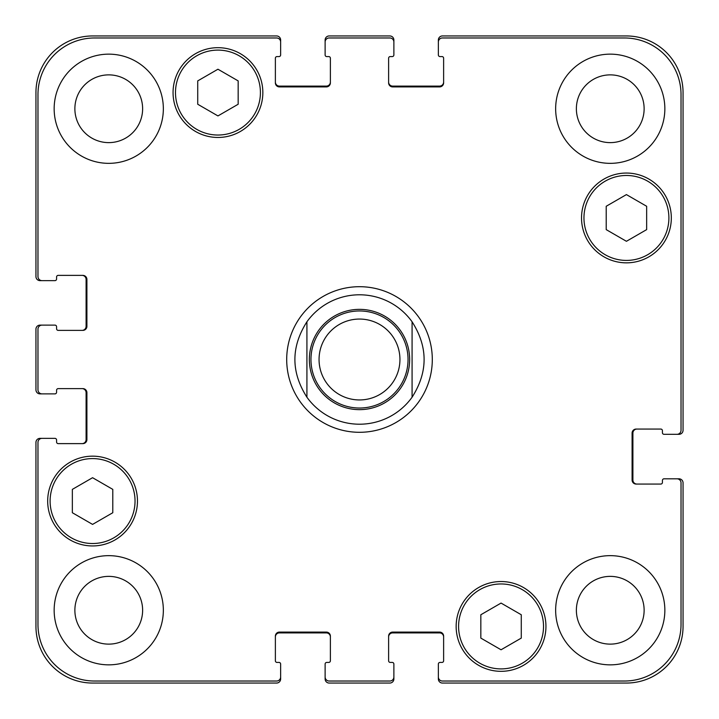 <?xml version="1.0" encoding="UTF-8"?>
<svg xmlns="http://www.w3.org/2000/svg" width="719" height="719" viewBox="0 0 719 719"><rect width="100%" height="100%" fill="white"/><g stroke="black" fill="none" stroke-linecap="round" stroke-linejoin="round"><path stroke-width="1.08" d="M359.5 424.21A64.71 64.71 0 0 1 306.923 397.221C290.889 372.074 290.889 346.926 306.923 321.779L306.923 397.221L306.923 321.779A64.71 64.71 0 0 1 412.077 321.779L412.077 397.221L412.077 321.779C428.111 346.926 428.111 372.074 412.077 397.221A64.71 64.71 0 0 1 359.5 424.21A64.71 64.71 0 0 0 412.077 397.221M412.077 321.779A64.71 64.71 0 0 0 306.923 321.779M359.5 432.299A72.799 72.799 0 0 1 296.453 323.101A72.799 72.799 0 0 1 422.547 323.101A72.799 72.799 0 0 1 359.5 432.299M359.5 399.944A40.444 40.444 0 0 0 394.524 339.278A40.444 40.444 0 0 0 324.476 339.278A40.444 40.444 0 0 0 359.5 399.944A40.444 40.444 0 0 0 394.524 339.278A40.444 40.444 0 0 0 324.476 339.278A40.444 40.444 0 0 0 359.5 399.944M359.5 408.033A48.533 48.533 0 0 0 401.535 335.234A48.533 48.533 0 0 0 317.465 335.234A48.533 48.533 0 0 0 359.5 408.033M521.275 638.104L501.053 649.778L480.831 638.104L480.831 614.754L501.053 603.079L521.275 614.754L521.275 638.104M112.793 512.728L92.571 524.403L72.349 512.728L72.349 489.378L92.571 477.704L112.793 489.378L112.793 512.728M238.169 104.246L217.947 115.921L197.725 104.246L197.725 80.896L217.947 69.222L238.169 80.896L238.169 104.246M646.651 229.622L626.429 241.296L606.207 229.622L606.207 206.272L626.429 194.597L646.651 206.272L646.651 229.622M260.413 92.571A42.466 42.466 0 0 0 196.718 55.794A42.466 42.466 0 0 0 196.718 129.348A42.466 42.466 0 0 0 260.413 92.571M262.839 92.571A44.893 44.893 0 0 1 195.505 131.451A44.893 44.893 0 0 1 195.505 53.691A44.893 44.893 0 0 1 262.839 92.571M135.037 501.053A42.466 42.466 0 0 0 71.343 464.276A42.466 42.466 0 0 0 71.343 537.83A42.466 42.466 0 0 0 135.037 501.053M137.464 501.053A44.893 44.893 0 0 1 70.129 539.933A44.893 44.893 0 0 1 70.129 462.173A44.893 44.893 0 0 1 137.464 501.053M543.519 626.429A42.466 42.466 0 0 0 479.816 589.652A42.466 42.466 0 0 0 479.816 663.206A42.466 42.466 0 0 0 543.519 626.429M545.946 626.429A44.893 44.893 0 0 1 478.602 665.309A44.893 44.893 0 0 1 478.602 587.549A44.893 44.893 0 0 1 545.946 626.429M668.895 217.947A42.466 42.466 0 0 0 605.191 181.17A42.466 42.466 0 0 0 605.191 254.724A42.466 42.466 0 0 0 668.895 217.947M671.321 217.947A44.893 44.893 0 0 1 603.978 256.827A44.893 44.893 0 0 1 603.978 179.067A44.893 44.893 0 0 1 671.321 217.947M681.028 482.853A4.044 4.044 0 0 0 676.983 478.809L664.041 478.809A1.618 1.618 0 0 0 662.424 480.427L662.424 482.449A1.618 1.618 0 0 1 660.806 484.067L636.135 484.067A4.044 4.044 0 0 1 632.091 480.022L632.091 433.108A4.044 4.044 0 0 1 636.135 429.063L660.806 429.063A1.618 1.618 0 0 1 662.424 430.681L662.424 432.703A1.618 1.618 0 0 0 664.041 434.321L676.983 434.321A4.044 4.044 0 0 0 681.028 430.277L681.028 94.593A56.621 56.621 0 0 0 624.407 37.972L442.41 37.972A4.044 4.044 0 0 0 438.365 42.017L438.365 54.959A1.618 1.618 0 0 0 439.983 56.576L442.005 56.576A1.618 1.618 0 0 1 443.623 58.194L443.623 82.865A4.044 4.044 0 0 1 439.579 86.909L392.664 86.909A4.044 4.044 0 0 1 388.62 82.865L388.62 58.194A1.618 1.618 0 0 1 390.237 56.576L392.259 56.576A1.618 1.618 0 0 0 393.877 54.959L393.877 42.017A4.044 4.044 0 0 0 389.833 37.972L329.167 37.972A4.044 4.044 0 0 0 325.123 42.017L325.123 54.959A1.618 1.618 0 0 0 326.741 56.576L328.763 56.576A1.618 1.618 0 0 1 330.381 58.194L330.381 82.865A4.044 4.044 0 0 1 326.336 86.909L279.421 86.909A4.044 4.044 0 0 1 275.377 82.865L275.377 58.194A1.618 1.618 0 0 1 276.995 56.576L279.017 56.576A1.618 1.618 0 0 0 280.635 54.959L280.635 42.017A4.044 4.044 0 0 0 276.59 37.972L94.593 37.972A56.621 56.621 0 0 0 37.972 94.593L37.972 276.59A4.044 4.044 0 0 0 42.017 280.635L54.959 280.635A1.618 1.618 0 0 0 56.576 279.017L56.576 276.995A1.618 1.618 0 0 1 58.194 275.377L82.865 275.377A4.044 4.044 0 0 1 86.909 279.421L86.909 326.336A4.044 4.044 0 0 1 82.865 330.381L58.194 330.381A1.618 1.618 0 0 1 56.576 328.763L56.576 326.741A1.618 1.618 0 0 0 54.959 325.123L42.017 325.123A4.044 4.044 0 0 0 37.972 329.167L37.972 389.833A4.044 4.044 0 0 0 42.017 393.877L54.959 393.877A1.618 1.618 0 0 0 56.576 392.259L56.576 390.237A1.618 1.618 0 0 1 58.194 388.62L82.865 388.62A4.044 4.044 0 0 1 86.909 392.664L86.909 439.579A4.044 4.044 0 0 1 82.865 443.623L58.194 443.623A1.618 1.618 0 0 1 56.576 442.005L56.576 439.983A1.618 1.618 0 0 0 54.959 438.365L42.017 438.365A4.044 4.044 0 0 0 37.972 442.41L37.972 624.407A56.621 56.621 0 0 0 94.593 681.028L276.59 681.028A4.044 4.044 0 0 0 280.635 676.983L280.635 664.041A1.618 1.618 0 0 0 279.017 662.424L276.995 662.424A1.618 1.618 0 0 1 275.377 660.806L275.377 636.135A4.044 4.044 0 0 1 279.421 632.091L326.336 632.091A4.044 4.044 0 0 1 330.381 636.135L330.381 660.806A1.618 1.618 0 0 1 328.763 662.424L326.741 662.424A1.618 1.618 0 0 0 325.123 664.041L325.123 676.983A4.044 4.044 0 0 0 329.167 681.028L389.833 681.028A4.044 4.044 0 0 0 393.877 676.983L393.877 664.041A1.618 1.618 0 0 0 392.259 662.424L390.237 662.424A1.618 1.618 0 0 1 388.62 660.806L388.62 636.135A4.044 4.044 0 0 1 392.664 632.091L439.579 632.091A4.044 4.044 0 0 1 443.623 636.135L443.623 660.806A1.618 1.618 0 0 1 442.005 662.424L439.983 662.424A1.618 1.618 0 0 0 438.365 664.041L438.365 676.983A4.044 4.044 0 0 0 442.41 681.028L624.407 681.028A56.621 56.621 0 0 0 681.028 624.407L681.028 482.853M163.348 108.749A54.599 54.599 0 0 1 81.454 156.032A54.599 54.599 0 0 1 81.454 61.466A54.599 54.599 0 0 1 163.348 108.749M163.348 610.251A54.599 54.599 0 0 1 81.454 657.534A54.599 54.599 0 0 1 81.454 562.968A54.599 54.599 0 0 1 163.348 610.251M664.85 610.251A54.599 54.599 0 0 1 582.947 657.534A54.599 54.599 0 0 1 582.947 562.968A54.599 54.599 0 0 1 664.85 610.251M664.85 108.749A54.599 54.599 0 0 1 582.947 156.032A54.599 54.599 0 0 1 582.947 61.466A54.599 54.599 0 0 1 664.85 108.749M74.875 108.749A33.874 33.874 0 0 0 125.69 138.084A33.874 33.874 0 0 0 125.69 79.414A33.874 33.874 0 0 0 74.875 108.749M74.875 610.251A33.874 33.874 0 0 0 125.69 639.586A33.874 33.874 0 0 0 125.69 580.916A33.874 33.874 0 0 0 74.875 610.251M576.377 610.251A33.874 33.874 0 0 0 627.193 639.586A33.874 33.874 0 0 0 627.193 580.916A33.874 33.874 0 0 0 576.377 610.251M576.377 108.749A33.874 33.874 0 0 0 627.193 138.084A33.874 33.874 0 0 0 627.193 79.414A33.874 33.874 0 0 0 576.377 108.749M275.377 82.056A4.044 4.044 0 0 0 279.421 86.1L326.336 86.1A4.044 4.044 0 0 0 330.381 82.056M325.123 42.017L325.123 39.994A4.044 4.044 0 0 1 329.167 35.95L389.833 35.95A4.044 4.044 0 0 1 393.877 39.994L393.877 42.017M388.62 82.056A4.044 4.044 0 0 0 392.664 86.1L439.579 86.1A4.044 4.044 0 0 0 443.623 82.056M438.365 42.017L438.365 39.994A4.044 4.044 0 0 1 442.41 35.95L626.429 35.95A56.621 56.621 0 0 1 683.05 92.571L683.05 430.277A4.044 4.044 0 0 1 679.006 434.321L676.983 434.321M636.944 429.063A4.044 4.044 0 0 0 632.9 433.108L632.9 480.022A4.044 4.044 0 0 0 636.944 484.067M676.983 478.809L679.006 478.809A4.044 4.044 0 0 1 683.05 482.853L683.05 626.429A56.621 56.621 0 0 1 626.429 683.05L442.41 683.05A4.044 4.044 0 0 1 438.365 679.006L438.365 676.983M443.623 636.944A4.044 4.044 0 0 0 439.579 632.9L392.664 632.9A4.044 4.044 0 0 0 388.62 636.944M393.877 676.983L393.877 679.006A4.044 4.044 0 0 1 389.833 683.05L329.167 683.05A4.044 4.044 0 0 1 325.123 679.006L325.123 676.983M330.381 636.944A4.044 4.044 0 0 0 326.336 632.9L279.421 632.9A4.044 4.044 0 0 0 275.377 636.944M280.635 676.983L280.635 679.006A4.044 4.044 0 0 1 276.59 683.05L92.571 683.05A56.621 56.621 0 0 1 35.95 626.429L35.95 442.41A4.044 4.044 0 0 1 39.994 438.365L42.017 438.365M82.056 443.623A4.044 4.044 0 0 0 86.1 439.579L86.1 392.664A4.044 4.044 0 0 0 82.056 388.62M42.017 393.877L39.994 393.877A4.044 4.044 0 0 1 35.95 389.833L35.95 329.167A4.044 4.044 0 0 1 39.994 325.123L42.017 325.123M82.056 330.381A4.044 4.044 0 0 0 86.1 326.336L86.1 279.421A4.044 4.044 0 0 0 82.056 275.377M42.017 280.635L39.994 280.635A4.044 4.044 0 0 1 35.95 276.59L35.95 92.571A56.621 56.621 0 0 1 92.571 35.95L276.59 35.95A4.044 4.044 0 0 1 280.635 39.994L280.635 42.017M359.5 409.65A50.15 50.15 0 0 0 402.928 334.425A50.15 50.15 0 0 0 316.072 334.425A50.15 50.15 0 0 0 359.5 409.65"/></g></svg>
